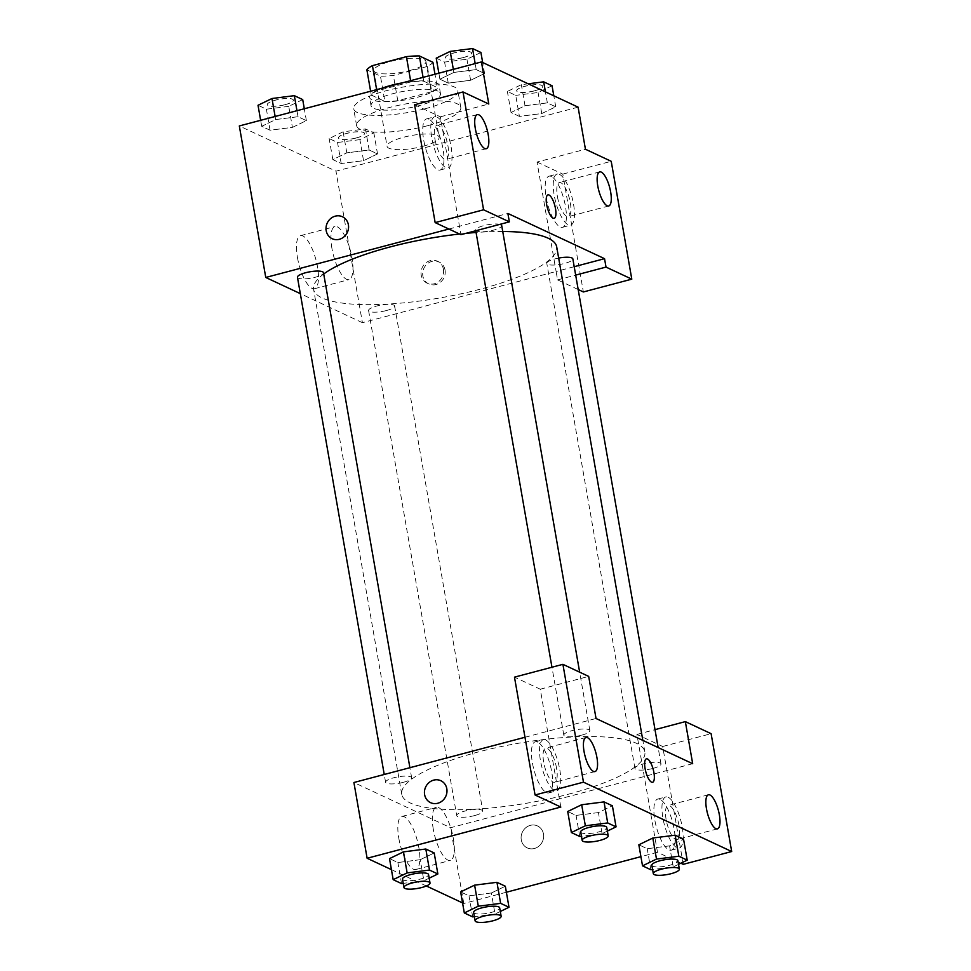 <?xml version="1.0" encoding="UTF-8"?>
<svg xmlns="http://www.w3.org/2000/svg" width="971" height="971" viewBox="0 0 971 971"><rect width="100%" height="100%" fill="white"/><g stroke="black" fill="none" stroke-linecap="round" stroke-linejoin="round"><path stroke-width="0.73" stroke-dasharray="4.86 3.64" d="M422.786 146.33A26.435 6.481 170.1 0 0 439.159 137.263A26.435 6.481 170.1 0 0 411.995 135.418A26.435 6.481 170.1 0 0 387.065 146.354A26.435 6.481 170.1 0 0 422.786 146.33M409.556 70.58A26.435 6.481 170.1 0 0 425.941 61.501A26.435 6.481 170.1 0 0 398.778 59.668A26.435 6.481 170.1 0 0 373.847 70.604A26.435 6.481 170.1 0 0 409.556 70.58M423.077 77.364L423.744 81.2A34.131 8.363 170.1 0 0 410.818 81.916L376.845 90.898A34.131 8.363 170.1 0 0 371.286 95.061L384.856 101.409L380.45 76.163L366.88 69.815M384.856 101.409A34.131 8.363 170.1 0 0 397.782 100.693L431.755 91.711L427.349 66.465A34.131 8.363 170.1 0 0 432.908 62.29M427.349 66.465L393.376 75.447A34.131 8.363 170.1 0 1 380.45 76.163M423.744 81.2L437.314 87.548L434.984 74.221M397.782 100.693L393.376 75.447M431.755 91.711A34.131 8.363 170.1 0 0 437.314 87.548M402.03 82.923A35.259 8.642 -9.9 0 1 436.586 82.766A35.259 8.642 -9.9 0 1 439.026 85.242A35.259 8.642 -9.9 0 1 405.793 99.819A35.259 8.642 -9.9 0 1 369.575 97.367A35.259 8.642 -9.9 0 1 382.064 88.215M438.055 91.189A35.259 8.642 170.1 0 0 398.474 92.342A35.259 8.642 170.1 0 0 371.043 105.778A35.259 8.642 170.1 0 0 418.659 105.754A35.259 8.642 170.1 0 0 440.494 93.665A35.259 8.642 170.1 0 0 438.055 91.189M371.286 95.061L370.619 91.238M410.818 81.916L410.599 80.666M376.845 90.898L376.627 89.648M425.104 108.764A52.883 12.963 170.1 0 0 457.863 90.631A52.883 12.963 170.1 0 0 403.535 86.953A52.883 12.963 170.1 0 0 353.675 108.813A52.883 12.963 170.1 0 0 425.104 108.764M428.041 125.599A52.883 12.963 170.1 0 0 460.8 107.465A52.883 12.963 170.1 0 0 406.485 103.788A52.883 12.963 170.1 0 0 356.612 125.647A52.883 12.963 170.1 0 0 428.041 125.599M519.412 116.399L511.037 112.49L525.008 105.73L547.353 102.877L555.728 106.798L541.757 113.558L519.412 116.399L511.037 112.49L524.983 105.73L547.353 102.89L555.728 106.798L541.769 113.558L519.412 116.399L515.735 95.364L507.36 91.444L521.342 84.683L528.2 83.809M359.877 139.63L337.532 142.482L329.157 138.562L343.127 131.801L365.472 128.961L373.847 132.869L359.877 139.63L363.542 160.676L341.197 163.516L332.835 159.608L346.805 152.848L369.15 150.007L377.525 153.916L363.542 160.676L341.209 163.516L332.835 159.608L346.781 152.848M343.127 131.801L346.805 152.848L369.15 149.995L377.525 153.916L363.567 160.676M453.336 69.366L453.87 72.437L476.215 69.596L484.59 73.505L470.607 80.265L448.262 83.118L439.899 79.197L453.87 72.437L439.924 79.197L448.262 83.118L470.607 80.277L484.565 73.505L476.215 69.596L453.87 72.424M578.097 107.162L335.978 171.175L239.315 125.951M302.709 99.588L288.739 106.349L292.405 127.383L270.059 130.235L261.697 126.315L275.667 119.554L298.012 116.714L306.375 120.622L292.405 127.383L270.072 130.223L261.697 126.315L275.643 119.554L298 116.714M296.968 110.706L298.012 116.714L306.375 120.622L292.429 127.383M414.593 104.759L440.361 116.823L460.934 234.666M440.361 116.823L488.789 104.018M448.905 229.035L507.882 213.45M332.155 238.708L332.155 238.708A12.113 11.094 -64.9 0 0 347.339 232.433A12.113 11.094 -64.9 0 0 342.435 216.751L342.423 216.751M428.951 119.215A26.435 8.472 75.2 0 0 426.597 118.899A26.435 8.472 75.2 0 0 425.152 146.633A26.435 8.472 75.2 0 0 440.106 170.022A26.435 8.472 75.2 0 0 442.363 145.65A26.435 8.472 75.2 0 0 428.951 119.215M437.011 117.078A26.435 8.472 -104.8 0 1 450.435 143.514A26.435 8.472 -104.8 0 1 448.177 167.886A26.435 8.472 -104.8 0 1 433.224 144.497A26.435 8.472 -104.8 0 1 434.668 116.763A26.435 8.472 -104.8 0 1 437.011 117.078M434.984 139.314A17.624 5.656 75.2 0 0 445.932 159.365A17.624 5.656 75.2 0 0 447.862 145.347A17.624 5.656 75.2 0 0 436.914 125.283A17.624 5.656 75.2 0 0 434.984 139.314M297.442 257.509A27.443 8.8 75.2 0 0 314.495 288.727A27.443 8.8 75.2 0 0 315.988 259.949A27.443 8.8 75.2 0 0 300.464 235.674A27.443 8.8 75.2 0 0 297.442 257.509M578.194 289.54L557.585 279.891L556.116 271.479L362.414 322.688L335.978 171.175M362.414 322.688L300.318 293.63M331.924 248.394A27.443 8.8 -104.8 0 1 334.946 226.559A27.443 8.8 -104.8 0 1 350.458 250.834A27.443 8.8 -104.8 0 1 348.965 279.612A27.443 8.8 -104.8 0 1 331.924 248.394M445.046 270.023A12.113 11.094 -64.9 0 0 439.086 261.988A12.113 11.094 -64.9 0 0 423.902 268.263A12.113 11.094 -64.9 0 0 428.806 283.933A12.113 11.094 -64.9 0 0 440.676 282.039A12.113 11.094 -64.9 0 0 445.046 270.023M574.213 266.697L556.116 271.479L537.024 162.048L585.44 149.243M443.419 269.27A12.113 11.094 115.1 0 1 439.05 281.274A12.113 11.094 115.1 0 1 427.191 283.18A12.113 11.094 115.1 0 1 422.276 267.498A12.113 11.094 115.1 0 1 437.46 261.223A12.113 11.094 115.1 0 1 443.419 269.27M551.382 176.504A26.435 8.472 75.2 0 0 549.028 176.188A26.435 8.472 75.2 0 0 547.583 203.922A26.435 8.472 75.2 0 0 562.537 227.311A26.435 8.472 75.2 0 0 564.794 202.939A26.435 8.472 75.2 0 0 551.382 176.504M537.024 162.048L562.792 174.112L583.365 291.955M559.442 174.367A26.435 8.472 -104.8 0 1 572.866 200.803A26.435 8.472 -104.8 0 1 570.608 225.175A26.435 8.472 -104.8 0 1 555.655 201.786A26.435 8.472 -104.8 0 1 557.099 174.052A26.435 8.472 -104.8 0 1 559.442 174.367M557.415 196.603A17.624 5.656 75.2 0 0 568.363 216.654A17.624 5.656 75.2 0 0 570.293 202.636A17.624 5.656 75.2 0 0 559.345 182.572A17.624 5.656 75.2 0 0 557.415 196.603M562.792 174.112L611.22 161.307M557.585 279.891L575.682 275.109M547.972 194.88L547.972 194.88A12.113 3.884 75.2 0 0 546.94 206.058A12.113 3.884 75.2 0 0 553.082 218.172A12.113 3.884 75.2 0 0 554.162 218.317A12.113 3.884 75.2 0 0 554.174 218.317L554.162 218.317M499.919 224.362A13.218 3.241 170.1 0 0 484.99 225.321A13.218 3.241 170.1 0 0 475.656 230.139A13.218 3.241 170.1 0 0 493.523 230.127A13.218 3.241 170.1 0 0 501.704 225.588M558.665 258.068A13.218 3.241 170.1 0 0 546.807 263.432A13.218 3.241 170.1 0 0 564.661 263.42A13.218 3.241 170.1 0 0 572.841 258.881M297.454 277.257A13.218 3.241 170.1 0 0 315.308 277.245A13.218 3.241 170.1 0 0 323.501 272.705M386.446 310.538A13.218 3.241 170.1 0 0 394.639 305.999A13.218 3.241 170.1 0 0 381.057 305.076A13.218 3.241 170.1 0 0 368.592 310.55A13.218 3.241 170.1 0 0 386.446 310.538M323.731 273.992A123.39 30.247 170.1 0 0 313.597 289.285A123.39 30.247 170.1 0 0 480.257 289.176A123.39 30.247 170.1 0 0 556.699 246.852M502.735 231.499A123.39 30.247 170.1 0 0 476.069 232.482M465.91 233.356A123.39 30.247 170.1 0 0 459.55 234.023M568.399 794.217A123.39 30.247 170.1 0 0 644.853 751.894A123.39 30.247 170.1 0 0 518.089 743.313A123.39 30.247 170.1 0 0 401.739 794.327A123.39 30.247 170.1 0 0 568.399 794.217M474.588 815.579A13.218 3.241 -9.9 0 1 456.734 815.591A13.218 3.241 -9.9 0 1 464.927 811.052A13.218 3.241 -9.9 0 1 482.781 811.04A13.218 3.241 -9.9 0 1 474.588 815.579M581.665 735.168A13.218 3.241 170.1 0 0 589.858 730.629A13.218 3.241 170.1 0 0 576.276 729.719A13.218 3.241 170.1 0 0 563.811 735.181A13.218 3.241 170.1 0 0 581.665 735.168M652.803 768.462A13.218 3.241 170.1 0 0 660.996 763.922A13.218 3.241 170.1 0 0 647.414 763A13.218 3.241 170.1 0 0 634.949 768.474A13.218 3.241 170.1 0 0 652.803 768.462M403.451 782.286A13.218 3.241 170.1 0 0 411.643 777.747A13.218 3.241 170.1 0 0 398.061 776.836A13.218 3.241 170.1 0 0 385.596 782.298A13.218 3.241 170.1 0 0 403.451 782.286M692.687 763.716L450.556 827.729L353.905 782.505M524.983 737.268L596.036 718.491M646.407 758.849L646.395 758.849A12.113 3.884 75.2 0 0 645.739 771.557A12.113 3.884 75.2 0 0 652.597 782.274L652.597 782.274M556.577 768.231A17.624 5.656 75.2 0 0 545.629 748.168A17.624 5.656 75.2 0 0 543.687 762.199A17.624 5.656 75.2 0 0 554.635 782.25A17.624 5.656 75.2 0 0 556.577 768.231M545.726 739.963A26.435 8.472 -104.8 0 1 559.138 766.398A26.435 8.472 -104.8 0 1 556.893 790.77A26.435 8.472 -104.8 0 1 541.939 767.381A26.435 8.472 -104.8 0 1 543.372 739.647A26.435 8.472 -104.8 0 1 545.726 739.963M537.655 742.099A26.435 8.472 75.2 0 0 535.3 741.783A26.435 8.472 75.2 0 0 533.868 769.518A26.435 8.472 75.2 0 0 548.821 792.906A26.435 8.472 75.2 0 0 551.067 768.534A26.435 8.472 75.2 0 0 537.655 742.099M679.008 825.52A17.624 5.656 75.2 0 0 668.06 805.457A17.624 5.656 75.2 0 0 667.101 823.942A17.624 5.656 75.2 0 0 677.066 839.539A17.624 5.656 75.2 0 0 679.008 825.52M668.157 797.252A26.435 8.472 -104.8 0 1 681.569 823.687A26.435 8.472 -104.8 0 1 679.324 848.059A26.435 8.472 -104.8 0 1 664.37 824.67A26.435 8.472 -104.8 0 1 665.803 796.936A26.435 8.472 -104.8 0 1 668.157 797.252M660.086 799.388A26.435 8.472 75.2 0 0 657.731 799.072A26.435 8.472 75.2 0 0 656.299 826.807A26.435 8.472 75.2 0 0 671.252 850.195A26.435 8.472 75.2 0 0 673.498 825.823A26.435 8.472 75.2 0 0 660.086 799.388M680.865 863.219L657.488 852.271L636.915 734.428L662.695 746.493L683.256 864.336M662.695 746.493L711.112 733.688M636.915 734.428L655.012 729.646M560.825 807.047L540.264 689.204L514.484 677.139M540.264 689.204L588.681 676.399M598.427 812.581L576.082 815.409L567.707 811.501L576.082 815.422L598.427 812.581L612.398 805.821L598.427 812.581L602.093 833.628L581.447 836.249M581.678 804.753L604.023 801.912M403.475 851.87L425.82 849.03M429.17 878.185L423.89 880.746L420.212 859.699L434.195 852.939L420.237 859.699M420.212 859.699L397.879 862.527L389.505 858.619L397.867 862.539L420.212 859.699M474.613 885.151L496.958 882.323M500.308 911.478L495.028 914.027L491.35 892.992L505.333 886.232L491.375 892.992M491.35 892.992L469.017 895.82L460.642 891.912L469.005 895.832L491.35 892.992M669.565 845.875L647.22 848.703L638.845 844.794L647.22 848.715L669.565 845.875L683.535 839.114L669.565 845.875L673.231 866.909L652.585 869.543M652.815 838.034L675.161 835.206M506.377 892.228L463.786 903.491L462.56 902.921M426.378 885.989L391.422 869.628M657.488 852.271L640.921 856.653M398.814 838.301A27.443 8.8 75.2 0 0 402.54 852.307A27.443 8.8 75.2 0 0 415.855 869.531A27.443 8.8 75.2 0 0 417.348 840.752A27.443 8.8 75.2 0 0 401.824 816.465A27.443 8.8 75.2 0 0 398.814 838.301M463.786 903.491L450.556 827.729M433.284 829.185A27.443 8.8 -104.8 0 1 436.307 807.35A27.443 8.8 -104.8 0 1 451.831 831.637A27.443 8.8 -104.8 0 1 450.338 860.415A27.443 8.8 -104.8 0 1 433.284 829.185M543.469 833.992A12.113 11.094 -64.9 0 0 537.509 825.945A12.113 11.094 -64.9 0 0 522.337 832.22A12.113 11.094 -64.9 0 0 527.241 847.901A12.113 11.094 -64.9 0 0 539.099 845.996A12.113 11.094 -64.9 0 0 543.469 833.992A12.113 11.094 115.1 0 1 539.099 845.996A12.113 11.094 115.1 0 1 527.241 847.901A12.113 11.094 115.1 0 1 522.325 832.22A12.113 11.094 115.1 0 1 537.509 825.945A12.113 11.094 115.1 0 1 543.469 833.992M430.578 802.665L430.59 802.665A12.113 11.094 -64.9 0 0 445.762 796.39A12.113 11.094 -64.9 0 0 440.858 780.72L440.858 780.72M495.028 914.027L474.382 916.66M473.63 912.388A13.218 3.241 170.1 0 0 491.484 912.376A13.218 3.241 170.1 0 0 499.677 907.836M472.683 916.879L469.005 895.832M423.89 880.746L403.244 883.367M402.492 879.095A13.218 3.241 170.1 0 0 420.346 879.083A13.218 3.241 170.1 0 0 428.539 874.555M401.545 883.586L397.867 862.539M678.523 864.36L673.231 866.909M651.844 865.27A13.218 3.241 170.1 0 0 669.699 865.258A13.218 3.241 170.1 0 0 677.892 860.719M650.886 869.761L647.22 848.715M607.385 831.067L602.093 833.628M580.694 831.977A13.218 3.241 170.1 0 0 598.561 831.965A13.218 3.241 170.1 0 0 606.741 827.438M579.748 836.468L576.082 815.422M356.333 137.979A13.218 3.241 170.1 0 0 364.526 133.44A13.218 3.241 170.1 0 0 350.944 132.529A13.218 3.241 170.1 0 0 338.478 137.991A13.218 3.241 170.1 0 0 356.333 137.979M369.15 149.995L365.472 128.961M377.525 153.916L373.847 132.869M341.197 163.516L337.532 142.482M332.835 159.608L329.157 138.562M356.321 137.906A13.218 3.241 170.1 0 0 364.513 133.379A13.218 3.241 170.1 0 0 350.932 132.457A13.218 3.241 170.1 0 0 338.466 137.918A13.218 3.241 170.1 0 0 356.321 137.906M288.739 106.349L266.394 109.189L258.019 105.269M285.195 104.686A13.218 3.241 170.1 0 0 293.388 100.159A13.218 3.241 170.1 0 0 279.806 99.236A13.218 3.241 170.1 0 0 267.341 104.698A13.218 3.241 170.1 0 0 285.195 104.686M275.667 119.554L275.133 116.484M306.375 120.622L304.311 108.764M270.059 130.235L266.394 109.189M261.697 126.315L260.641 120.307M285.183 104.625A13.218 3.241 170.1 0 0 293.376 100.086A13.218 3.241 170.1 0 0 279.794 99.163A13.218 3.241 170.1 0 0 267.328 104.637A13.218 3.241 170.1 0 0 285.183 104.625M552.05 85.751L538.08 92.512L515.735 95.364M534.536 90.861A13.218 3.241 170.1 0 0 542.728 86.322A13.218 3.241 170.1 0 0 529.146 85.412A13.218 3.241 170.1 0 0 516.681 90.873A13.218 3.241 170.1 0 0 534.536 90.861M525.008 105.73L521.342 84.683M547.353 102.877L545.435 91.881M555.728 106.798L553.81 95.789M541.757 113.558L538.08 92.512M511.037 112.49L507.36 91.444M534.523 90.788A13.218 3.241 170.1 0 0 542.716 86.261A13.218 3.241 170.1 0 0 529.134 85.339A13.218 3.241 170.1 0 0 516.669 90.801A13.218 3.241 170.1 0 0 534.523 90.788M480.912 52.47L466.942 59.231L444.597 62.071L436.222 58.151M463.398 57.568A13.218 3.241 170.1 0 0 471.59 53.041A13.218 3.241 170.1 0 0 458.009 52.118A13.218 3.241 170.1 0 0 445.543 57.58A13.218 3.241 170.1 0 0 463.398 57.568M476.215 69.596L475.171 63.588M484.59 73.505L482.672 62.508M470.607 80.265L466.942 59.231M448.262 83.118L444.597 62.071M439.899 79.197L438.856 73.189M463.385 57.507A13.218 3.241 170.1 0 0 471.578 52.968A13.218 3.241 170.1 0 0 457.996 52.046A13.218 3.241 170.1 0 0 445.531 57.52A13.218 3.241 170.1 0 0 463.385 57.507M373.847 70.604L387.065 146.354M425.941 61.501L439.159 137.263M440.494 93.665L439.026 85.242M371.043 105.778L369.575 97.367M460.8 107.465L457.863 90.631M356.612 125.647L353.675 108.813M440.106 170.022L448.177 167.886M426.597 118.899L434.668 116.763M477.271 114.614L436.914 125.283M486.289 148.697L445.932 159.365M314.495 288.727L348.965 279.612M300.464 235.674L334.946 226.559M439.086 261.988L437.46 261.223M428.806 283.933L427.191 283.18M562.537 227.311L570.608 225.175M549.028 176.188L557.099 174.052M599.702 171.903L559.345 182.572M608.72 205.986L568.363 216.654M644.853 751.894L642.838 740.388M401.739 794.327L313.597 289.285M368.592 310.55L456.734 815.591M394.639 305.999L482.781 811.04M589.858 730.629L579.651 672.175M563.811 735.181L551.953 667.235M475.766 230.746L475.656 230.139M660.996 763.922L658.132 747.549M634.949 768.474L546.807 263.432M411.643 777.747L409.896 767.697M385.596 782.298L384.237 774.482M585.986 737.499L545.629 748.168M594.992 771.581L554.635 782.25M548.821 792.906L556.893 790.77M535.3 741.783L543.372 739.647M708.417 794.788L668.06 805.457M717.423 828.87L677.066 839.539M671.252 850.195L679.324 848.059M657.731 799.072L665.803 796.936M415.855 869.531L450.338 860.415M401.824 816.465L436.307 807.35"/><path stroke-width="1.46" d="M376.627 89.648L372.439 65.64A34.131 8.363 170.1 0 0 366.88 69.815L370.619 91.238M372.439 65.64L406.412 56.658A34.131 8.363 170.1 0 1 419.338 55.942L432.908 62.29L434.984 74.221M423.077 77.364L419.338 55.942M382.064 88.215A35.259 8.642 -9.9 0 1 402.03 82.923M410.599 80.666L406.412 56.658M300.318 293.63L265.763 277.463L239.315 125.951L481.446 61.938L578.097 107.162L585.44 149.243L611.22 161.307L631.793 279.15L606.013 267.086L604.545 258.674L574.213 266.697M342.435 216.751A12.113 11.094 -64.9 0 0 330.565 218.657A12.113 11.094 -64.9 0 0 326.195 230.661A12.113 11.094 115.1 0 1 330.565 218.657A12.113 11.094 115.1 0 1 342.423 216.751A12.113 11.094 115.1 0 1 347.339 232.433A12.113 11.094 115.1 0 1 332.155 238.708A12.113 11.094 115.1 0 1 326.195 230.661A12.113 11.094 -64.9 0 0 332.155 238.708M604.545 258.674L507.882 213.45L509.362 221.861L460.934 234.666L435.154 222.602L414.593 104.759L463.009 91.954L488.789 104.018L481.446 61.938M265.763 277.463L448.905 229.035M488.219 134.678A17.624 5.656 75.2 0 0 477.271 114.614A17.624 5.656 75.2 0 0 476.312 133.1A17.624 5.656 75.2 0 0 486.289 148.697A17.624 5.656 75.2 0 0 488.219 134.678M435.154 222.602L483.582 209.797L463.009 91.954M509.362 221.861L483.582 209.797M631.793 279.15L583.365 291.955L578.194 289.54M610.65 191.967A17.624 5.656 75.2 0 0 599.702 171.903A17.624 5.656 75.2 0 0 598.743 190.389A17.624 5.656 75.2 0 0 608.72 205.986A17.624 5.656 75.2 0 0 610.65 191.967M575.682 275.109L606.013 267.086M553.094 218.172A12.113 3.884 -104.8 0 1 546.94 206.058A12.113 3.884 -104.8 0 1 547.972 194.88A12.113 3.884 -104.8 0 1 554.829 205.609A12.113 3.884 -104.8 0 1 554.174 218.317A12.113 3.884 -104.8 0 1 553.094 218.172M554.174 218.317A12.113 3.884 75.2 0 0 554.829 205.609A12.113 3.884 75.2 0 0 547.972 194.88M579.651 672.175L501.704 225.588A13.218 3.241 170.1 0 0 499.919 224.362M658.132 747.549L572.841 258.881A13.218 3.241 170.1 0 0 558.665 258.068M409.896 767.697L323.501 272.705A13.218 3.241 170.1 0 0 309.919 271.795A13.218 3.241 170.1 0 0 297.454 277.257L384.237 774.482M642.838 740.388L556.699 246.852A123.39 30.247 170.1 0 0 502.735 231.499M476.069 232.482A123.39 30.247 170.1 0 0 465.91 233.356M459.55 234.023A123.39 30.247 170.1 0 0 323.731 273.992M692.687 763.716L596.036 718.491L588.681 676.399L562.913 664.334L583.474 782.177L731.685 851.531L711.112 733.688L685.344 721.623L692.687 763.716M391.422 869.628L367.123 858.267L353.905 782.505L524.983 737.268M652.597 782.274A12.113 3.884 75.2 0 0 653.92 772.637A12.113 3.884 -104.8 0 1 652.597 782.274A12.113 3.884 -104.8 0 1 645.739 771.557A12.113 3.884 -104.8 0 1 646.407 758.849A12.113 3.884 -104.8 0 1 653.932 772.637A12.113 3.884 75.2 0 0 646.395 758.849M596.934 757.562A17.624 5.656 -104.8 0 1 594.992 771.581A17.624 5.656 -104.8 0 1 585.028 755.984A17.624 5.656 -104.8 0 1 585.986 737.499A17.624 5.656 -104.8 0 1 596.934 757.562M719.365 814.851A17.624 5.656 -104.8 0 1 717.423 828.87A17.624 5.656 -104.8 0 1 707.458 813.273A17.624 5.656 -104.8 0 1 708.417 794.788A17.624 5.656 -104.8 0 1 719.365 814.851M731.685 851.531L683.256 864.336L680.865 863.219M655.012 729.646L685.344 721.623M562.913 664.334L514.484 677.139L535.057 794.982L560.825 807.047L367.123 858.267M535.057 794.982L583.474 782.177M581.447 836.249L579.748 836.468L571.373 832.548L567.707 811.501L581.653 804.741M607.7 822.947L604.023 801.9L612.398 805.821L604.023 801.9L581.678 804.753L585.355 825.787L607.7 822.947L616.063 826.867L607.385 831.067M429.485 870.065L425.82 849.018L434.195 852.939L425.82 849.018L403.475 851.87L389.505 858.619L403.475 851.87L407.14 872.905L429.485 870.065L437.86 873.985L429.17 878.185M500.635 903.358L496.958 882.311L505.333 886.232L496.958 882.311L474.613 885.151L478.29 906.198L500.635 903.358L508.998 907.266L500.308 911.478M474.382 916.66L472.683 916.879L464.308 912.958L460.642 891.912L474.588 885.151M652.585 869.543L650.886 869.761L642.523 865.841L638.845 844.794L652.791 838.034L675.161 835.194L683.535 839.114L675.161 835.194L678.838 856.24L687.213 860.148L678.523 864.36M462.56 902.921L426.378 885.989M640.921 856.653L506.377 892.228M440.858 780.72A12.113 11.094 -64.9 0 0 428.988 782.614A12.113 11.094 -64.9 0 0 424.618 794.63A12.113 11.094 115.1 0 1 428.988 782.614A12.113 11.094 115.1 0 1 440.858 780.72A12.113 11.094 115.1 0 1 445.762 796.39A12.113 11.094 115.1 0 1 430.578 802.665A12.113 11.094 115.1 0 1 424.618 794.63A12.113 11.094 -64.9 0 0 430.59 802.665M464.308 912.958L478.29 906.198M501.145 916.26L499.677 907.836A13.218 3.241 170.1 0 0 486.095 906.926A13.218 3.241 170.1 0 0 473.63 912.388L475.098 920.799A13.218 3.241 170.1 0 0 492.952 920.787A13.218 3.241 170.1 0 0 501.145 916.26A13.218 3.241 170.1 0 0 487.563 915.337A13.218 3.241 170.1 0 0 475.098 920.799M508.998 907.266L505.333 886.232M460.642 891.912L474.613 885.151M403.244 883.367L401.545 883.586L393.17 879.665L407.14 872.905M430.007 882.967L428.539 874.555A13.218 3.241 170.1 0 0 414.957 873.633A13.218 3.241 170.1 0 0 402.492 879.095L403.96 887.518A13.218 3.241 170.1 0 0 421.815 887.506A13.218 3.241 170.1 0 0 430.007 882.967A13.218 3.241 170.1 0 0 416.425 882.044A13.218 3.241 170.1 0 0 403.96 887.518M437.86 873.985L434.195 852.939M393.17 879.665L389.505 858.619M642.523 865.841L656.493 859.08L678.838 856.24M679.36 869.142L677.892 860.719A13.218 3.241 170.1 0 0 664.31 859.808A13.218 3.241 170.1 0 0 651.844 865.27L653.313 873.682A13.218 3.241 170.1 0 0 671.167 873.669A13.218 3.241 170.1 0 0 679.36 869.142A13.218 3.241 170.1 0 0 665.778 868.22A13.218 3.241 170.1 0 0 653.313 873.682M656.493 859.08L652.815 838.034L638.845 844.794M687.213 860.148L683.535 839.114M571.373 832.548L585.355 825.787M608.21 835.849L606.741 827.438A13.218 3.241 170.1 0 0 593.172 826.515A13.218 3.241 170.1 0 0 580.694 831.977L582.163 840.401A13.218 3.241 170.1 0 0 600.029 840.388A13.218 3.241 170.1 0 0 608.21 835.849A13.218 3.241 170.1 0 0 594.64 834.926A13.218 3.241 170.1 0 0 582.163 840.401M616.063 826.867L612.398 805.821M567.707 811.501L581.678 804.753M260.641 120.307L258.019 105.269L271.989 98.508L294.334 95.668L302.709 99.588L304.311 108.764M275.133 116.484L271.989 98.508M296.968 110.706L294.334 95.668M528.2 83.809L543.687 81.843L552.05 85.751L553.81 95.789M545.435 91.881L543.687 81.843M438.856 73.189L436.222 58.151L450.204 51.39L472.549 48.55L480.912 52.47L482.672 62.508M453.336 69.366L450.204 51.39M475.171 63.588L472.549 48.55M551.953 667.235L475.766 230.746"/></g></svg>
